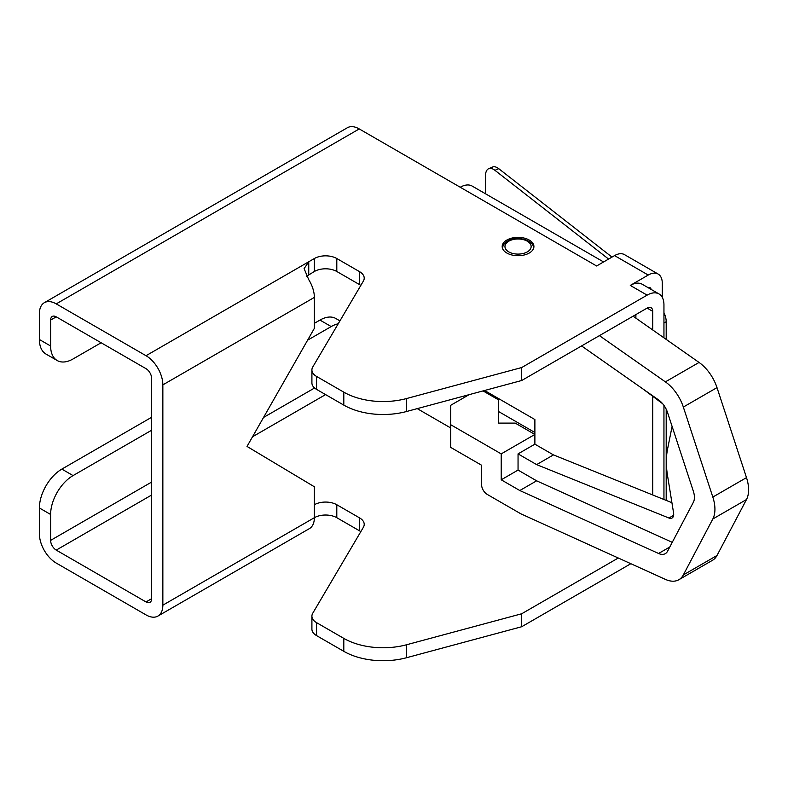 <?xml version="1.0" encoding="UTF-8"?>
<svg xmlns="http://www.w3.org/2000/svg" width="788" height="788" viewBox="0 0 788 788"><rect width="100%" height="100%" fill="white"/><g stroke="black" fill="none" stroke-linecap="round" stroke-linejoin="round"><path stroke-width="1.18" d="M521.695 367.543L521.695 380.505L406.559 411.503A55.554 32.072 180 0 1 343.804 405.111L343.804 392.158A55.554 32.072 0 0 0 406.559 398.541L521.695 367.543L647.115 295.136L630.282 285.414A23.807 13.741 -60 0 1 642.181 284.241L659.014 293.954A23.807 13.741 120 0 0 647.115 295.136M343.804 392.158L316.559 376.428A15.868 9.161 0 0 1 311.91 369.946A15.868 9.161 0 0 1 312.757 367.001L363.366 281.099A15.868 9.161 180 0 0 364.214 278.144A15.868 9.161 180 0 0 359.564 271.663L359.564 284.626L336.801 271.486A15.868 9.161 0 0 0 314.363 271.486L314.363 258.523A15.868 9.161 180 0 1 336.801 258.523L359.564 271.663M662.265 297.352L662.265 283.148A19.838 11.456 120 0 0 658.157 274.066L624.49 254.632A19.838 11.456 120 0 0 614.571 255.607L596.615 265.98L359.249 128.936L56.234 303.882L146.016 355.713L314.363 258.523M658.157 274.066A19.838 11.456 120 0 0 648.238 275.051L630.282 285.414M529.27 240.064A15.868 9.161 180 0 1 533.919 246.536A15.868 9.161 180 0 1 524.128 255.007A15.868 9.161 180 0 1 506.832 253.017A15.868 9.161 180 0 1 502.183 246.536A15.868 9.161 180 0 1 511.973 238.074A15.868 9.161 180 0 1 529.27 240.064M521.695 380.505L647.115 308.098A7.939 4.58 -60 0 1 651.085 307.704A7.939 4.58 -60 0 1 652.72 311.339L652.72 329.965M151.631 495.031L56.234 550.103L146.016 601.943A7.939 4.58 -120 0 0 149.986 602.327A7.939 4.58 -120 0 0 151.631 598.703L151.631 378.398A7.939 4.58 60 0 0 146.016 368.676L56.234 316.845A7.939 4.58 -120 0 0 52.264 316.451A7.939 4.58 -120 0 0 50.619 320.086L50.619 346.001A31.747 18.331 120 0 0 57.199 360.53A31.747 18.331 120 0 0 73.067 358.954L101.13 342.76M306.68 276.204L314.363 271.486M360.805 285.433A15.868 9.161 0 0 0 359.564 284.626M343.804 405.111L316.559 389.39A15.868 9.161 180 0 1 311.91 382.909L311.91 369.946M663.949 499.494L663.949 405.396M663.949 337.825L663.949 304.858A23.807 13.741 120 0 0 659.014 293.954M618.275 558.012L521.695 613.763L521.695 626.726L630.843 563.706M652.72 396.285L652.72 494.962M635.886 314.57L635.886 318.165M498.331 411.395L534.885 432.504M671.928 502.714L553.471 454.903L534.885 444.166L534.885 419.541L484.581 390.493M465.866 395.537L465.866 396.541M521.695 613.763L406.559 644.761A55.554 32.072 180 0 1 343.804 638.379L343.804 651.331A55.554 32.072 0 0 0 406.559 657.724L521.695 626.726M151.631 417.276L61.848 469.106A31.747 18.331 120 0 0 39.4 507.984L39.4 533.909A23.807 13.741 60 0 0 56.234 563.065L146.016 614.896A23.807 13.741 60 0 0 157.915 616.078A23.807 13.741 60 0 0 162.85 605.174L162.85 384.879A23.807 13.741 -120 0 0 146.016 355.713M308.748 274.726L308.748 261.764L304.099 268.619L308.748 279.671A23.807 13.741 60 0 1 314.363 297.401L314.363 328.33L247.018 446.432L314.363 486.777L314.363 517.706A15.868 9.161 180 0 1 336.801 517.706L359.564 530.846A15.868 9.161 180 0 1 360.805 531.654M343.804 638.379L316.559 622.648A15.868 9.161 180 0 1 311.91 616.167L311.91 629.129A15.868 9.161 0 0 0 316.559 635.611L343.804 651.331M311.91 616.167A15.868 9.161 180 0 1 312.757 613.222L363.366 527.32A15.868 9.161 0 0 0 364.214 524.365A15.868 9.161 0 0 0 359.564 517.883L336.801 504.744A15.868 9.161 0 0 0 314.363 504.744M417.226 408.627L450.716 427.963M157.915 616.078L309.428 528.6A23.807 13.741 -120 0 0 314.363 517.706L162.85 605.174M39.4 507.984L50.619 514.465L50.619 540.381A7.939 4.58 60 0 0 56.234 550.103M57.199 360.53L45.97 354.048A31.747 18.331 -60 0 1 39.4 339.52L39.4 313.604A23.807 13.741 -120 0 1 44.335 302.7A23.807 13.741 -120 0 1 56.234 303.882M307.596 340.18L331.196 326.567A31.747 18.331 -60 0 1 338.2 323.809M339.933 320.874L335.836 318.51A31.747 18.331 120 0 0 319.967 320.086L314.363 323.326M50.619 514.465A31.747 18.331 -60 0 1 73.067 475.588L151.631 430.238M460.251 187.248A23.807 13.741 -60 0 1 472.16 186.076L603.588 261.951M648.485 287.876A3.97 2.295 -60 0 1 650.218 287.807A3.97 2.295 -60 0 1 651.026 289.344M359.249 128.936A23.807 13.741 -120 0 0 347.35 127.754L44.335 302.7M611.99 257.095L498.755 168.681L494.933 170.316L608.592 259.065M494.933 170.316A15.868 7.703 -113.1 0 0 488.698 168.681L492.53 167.046A15.868 7.703 66.9 0 1 498.755 168.681M663.949 312.629A15.868 9.161 60 0 1 666.195 321.701L663.949 323.001M488.698 168.681A15.868 7.703 -113.1 0 0 485.497 175.911L485.497 193.769M666.195 500.4L666.195 409.179M666.195 339.401L666.195 321.701M498.331 398.433L498.331 423.107L515.244 423.107L534.885 434.444L501.217 453.888L450.716 424.722L450.716 447.407L481.576 465.225L481.576 484.659A7.939 4.58 -120 0 0 487.191 494.381L520.858 513.815L665.387 579.377A31.747 18.331 -120 0 0 678.862 579.722A31.747 18.331 -120 0 0 683.334 574.935L712.825 518.977A31.747 18.331 -120 0 0 712.825 497.061L683.334 407.051L717.001 387.617L746.492 477.617A31.747 18.331 60 0 1 746.492 499.543L712.825 518.977M469.126 394.66L450.716 405.288L450.716 424.722M683.334 574.935L717.001 555.491A31.747 18.331 60 0 1 712.529 560.278L678.862 579.722M717.001 555.491L746.492 499.543M717.001 387.617A31.747 18.331 -120 0 0 699.055 362.441L633.089 316.195M672.253 542.331L536.638 480.818L518.051 470.081L518.051 453.888L536.638 464.615L668.933 518.021A7.939 4.58 -120 0 0 672.065 518.002A7.939 4.58 -120 0 0 673.592 512.988L667.525 475.528A79.361 45.812 60 0 1 667.525 449.327L672.095 426.387M662.718 403.791L643.166 389.114M518.051 470.081L501.217 479.803L501.217 453.888M534.885 444.166L518.051 453.888M536.638 480.818L519.804 490.53L501.217 479.803M581.574 345.932L658.571 399.91A15.868 9.161 -120 0 1 667.544 412.498L693.371 491.308A15.868 9.161 60 0 1 693.371 502.261L667.544 551.255A15.868 9.161 60 0 1 665.308 553.649A15.868 9.161 60 0 1 658.571 553.481L519.804 490.53M599.412 335.629L665.387 381.875A31.747 18.331 60 0 1 683.334 407.051M553.471 454.903L536.638 464.615M614.571 255.607L648.238 275.051M406.559 411.503L406.559 398.541M652.72 311.339L647.115 308.098M146.016 601.943L151.631 598.703M325.582 394.601L252.524 436.779M406.559 644.761L406.559 657.724M316.559 622.648L316.559 635.611M359.564 530.846L359.564 517.883M336.801 504.744L336.801 517.706M162.85 384.879L314.363 297.401M39.4 339.52L50.619 346.001M331.196 326.567L319.967 320.086M61.848 469.106L73.067 475.588M314.579 387.991L263.537 417.453M151.631 482.069L50.619 540.381M56.234 316.845L50.619 320.086M336.801 271.486L336.801 258.523M316.559 389.39L316.559 376.428M483.034 390.917L498.331 399.743M669.78 547.01L658.571 553.481M665.387 381.875L699.055 362.441M746.492 477.617L712.825 497.061M502.577 248.486A15.474 8.934 0 0 0 502.577 248.575L502.577 248.486C502.626 245.531 504.3 243.068 507.6 241.079C516.8 235.277 534.422 240.163 533.525 248.486A15.474 8.934 0 0 1 533.525 248.575L533.525 248.486M508.792 241.197A13.091 7.555 0 0 0 508.792 251.884A13.091 7.555 0 0 0 527.31 251.884A13.091 7.555 0 0 0 527.31 241.197A13.091 7.555 0 0 0 508.792 241.197M673.651 515.293L668.933 518.021"/></g></svg>
